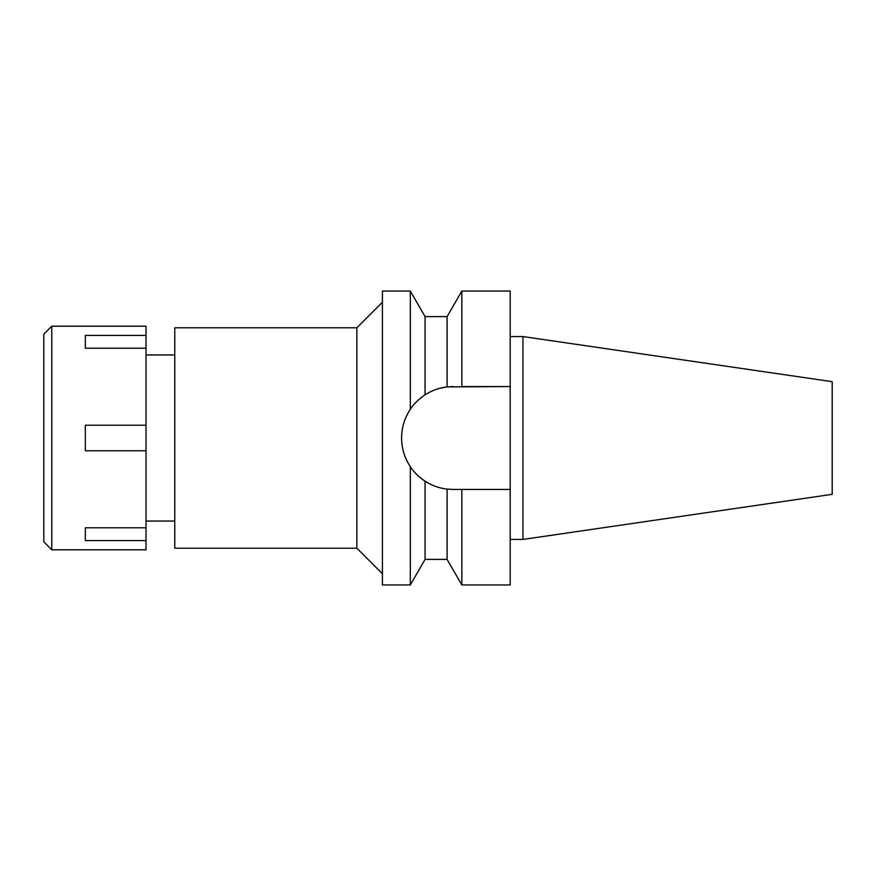 <?xml version="1.0" encoding="UTF-8"?>
<svg xmlns="http://www.w3.org/2000/svg" width="876" height="876" viewBox="0 0 876 876"><rect width="100%" height="100%" fill="white"/><g stroke="black" fill="none" stroke-linecap="round" stroke-linejoin="round"><path stroke-width="1.31" d="M522.972 336.57L522.972 539.43L832.2 494.327L832.2 381.673L522.972 336.57L510.193 336.57M522.972 539.43L510.193 539.43M458.893 489.432L453.012 489.432L461.849 489.432L461.849 584.949L510.193 584.949L510.193 291.051L461.849 291.051L461.849 386.568L510.193 386.568L447.099 386.907L447.099 316.608L461.849 291.051M451.041 489.388A51.432 51.432 0 0 1 449.07 489.279M446.804 489.06A51.432 51.432 0 0 1 439.522 487.636M432.131 484.997A51.432 51.432 0 0 1 413.165 470.511M402.555 447.954A51.432 51.432 0 0 1 401.58 438C401.591 448.238 404.504 457.798 410.318 466.678A51.432 51.432 0 0 1 405.478 457.633M405.478 418.367A51.432 51.432 0 0 1 410.318 409.322C404.504 418.202 401.591 427.762 401.58 438A51.432 51.432 0 0 1 402.555 428.046M413.165 405.489A51.432 51.432 0 0 1 432.131 391.003M439.522 388.375A51.432 51.432 0 0 1 449.07 386.721M451.041 386.612A51.432 51.432 0 0 1 453.012 386.568M461.849 489.432L510.193 489.432M461.849 584.949L447.099 559.392L447.099 489.093L453.012 489.432M425.145 481.231L425.068 481.176C432.032 485.589 439.369 488.228 447.099 489.093M428.244 392.93L430.576 391.725M439.522 388.364L446.804 386.94M447.099 316.608L425.068 316.608L425.068 394.824C418.608 399.215 413.691 404.044 410.318 409.322L410.318 291.051L382.418 291.051L382.418 584.949L410.318 584.949L410.318 466.678C413.691 471.956 418.608 476.785 425.068 481.176L425.068 559.392L410.318 584.949M447.099 386.907C439.369 387.772 432.021 390.411 425.068 394.824M382.418 302.231L356.86 327.788L174.773 327.788L174.773 548.212L356.86 548.212L356.86 327.788M382.418 573.769L356.86 548.212M174.773 354.944L146.018 354.944M174.773 521.056L146.018 521.056M51.783 549.81L146.018 549.81L146.018 326.19L51.783 326.19L51.783 549.81L43.8 541.817L43.8 334.183L51.783 326.19M146.018 527.801L85.333 527.801L85.333 540.58L146.018 540.58M146.018 425.221L85.333 425.221L85.333 450.779L146.018 450.779M85.333 348.199L85.333 335.42L85.333 348.199L146.018 348.199M146.018 335.42L85.333 335.42M85.333 540.58L85.333 527.801M425.068 316.608L410.318 291.051M447.099 559.392L425.068 559.392"/></g></svg>
